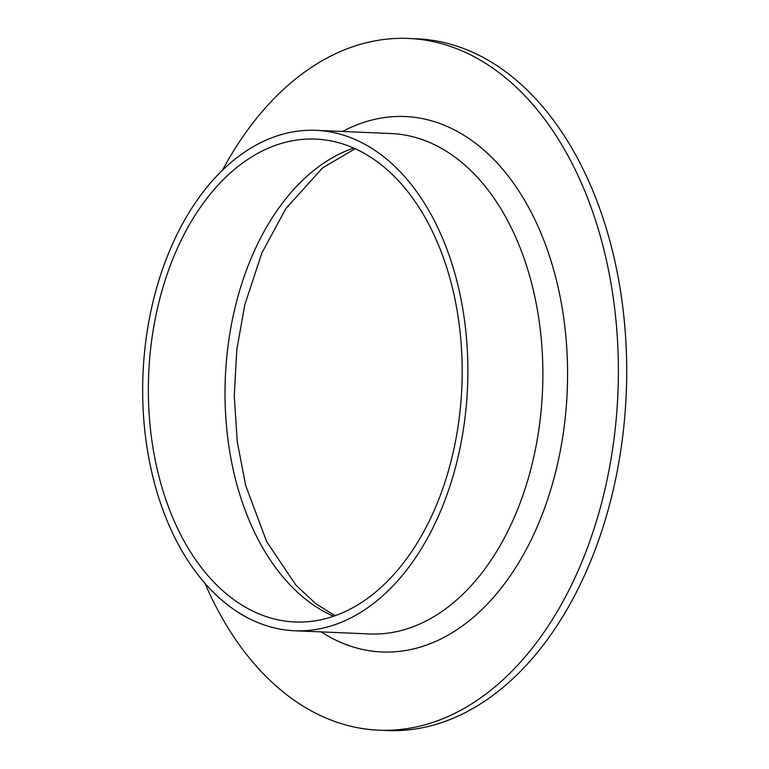 <?xml version="1.0" encoding="UTF-8"?>
<svg xmlns="http://www.w3.org/2000/svg" width="769" height="769" viewBox="0 0 769 769"><rect width="100%" height="100%" fill="white"/><g stroke="black" fill="none" stroke-linecap="round" stroke-linejoin="round"><path stroke-width="1.15" d="M222.549 170.074A346.185 224.481 92.5 0 1 408.397 38.45L416.731 38.806A346.185 224.481 92.5 0 1 626.206 394.276A346.185 224.481 92.5 0 1 387.134 730.55L378.8 730.194A346.185 224.481 92.5 0 1 313.675 712.171A346.185 224.481 92.5 0 1 204.871 583.171M408.397 38.45A346.185 224.481 92.5 0 1 617.882 393.92A346.185 224.481 92.5 0 1 378.8 730.194M247.464 617.718A250.434 162.394 92.5 0 1 146.408 336.582A250.434 162.394 92.5 0 1 315.982 130.336A250.434 162.394 92.5 0 1 467.523 387.489A250.434 162.394 92.5 0 1 294.575 630.753A250.434 162.394 92.5 0 1 247.464 617.718M249.483 609.413A241.677 156.713 92.5 0 1 151.974 338.12A241.677 156.713 92.5 0 1 315.607 139.093A241.677 156.713 92.5 0 1 461.842 387.24A241.677 156.713 92.5 0 1 294.95 621.996A241.677 156.713 92.5 0 1 249.483 609.413M342.551 131.47A267.968 173.765 92.5 0 1 567.484 382.904A267.968 173.765 92.5 0 1 331.737 638.097A267.968 173.765 92.5 0 1 321.134 631.887M294.575 630.753L369.562 633.964A250.434 162.394 -87.5 0 0 542.51 390.69A250.434 162.394 -87.5 0 0 390.979 133.537L315.982 130.336M333.592 616.286A241.677 156.713 92.5 0 1 326.143 612.691A241.677 156.713 92.5 0 1 225.673 371.052A241.677 156.713 92.5 0 1 353.625 148.081M355.105 148.744L322.644 167.844L285.876 208.572L261.931 252.847L244.792 304.755L236.804 349.712L234.257 395.929L237.246 441.704L245.647 485.335L266.603 541.491L295.95 585.199L316.04 603.896L335.121 615.758"/></g></svg>
